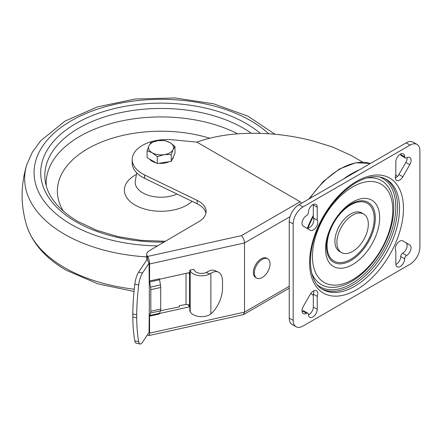 <?xml version="1.0" encoding="UTF-8"?>
<svg xmlns="http://www.w3.org/2000/svg" width="442" height="442" viewBox="0 0 442 442"><rect width="100%" height="100%" fill="white"/><g stroke="black" fill="none" stroke-linecap="round" stroke-linejoin="round"><path stroke-width="0.66" d="M136.711 314.859A111.146 32.52 -77.5 0 1 138.7 284.996A11.116 3.254 -77.5 0 1 142.484 273.062L149.053 263.183L149.28 286.88A1.387 0.409 -102.5 0 1 149.324 287.422L149.324 308.975A1.387 0.409 -102.5 0 1 149.28 309.378L149.053 332.384L142.484 342.263A11.116 3.254 -77.5 0 1 140.081 344.036A11.116 3.254 -77.5 0 1 138.7 341.716A111.146 32.52 -77.5 0 1 136.711 317.831L136.711 314.859L132.821 313.997A111.146 32.52 -77.5 0 1 134.81 284.129A11.116 3.254 -77.5 0 1 138.595 272.2L146.672 260.056A8.337 4.812 0 0 1 147.203 259.404L147.904 260.587M140.081 344.036L136.191 343.174A11.116 3.254 -77.5 0 1 134.81 340.848A111.146 32.52 -77.5 0 1 132.821 316.969L132.821 313.997M136.711 317.831L132.821 316.969M149.053 263.183L148.081 261.725A1.387 0.409 -102.5 0 0 147.584 259.841L147.258 259.355A8.337 4.812 180 0 1 146.705 257.631L146.705 254.227A8.337 4.812 180 0 1 149.098 250.852L198.928 221.58A25.006 14.437 180 0 0 206.105 211.458A25.006 14.437 180 0 0 197.171 200.397L144.622 174.944A34.736 20.056 180 0 1 132.213 159.584A34.736 20.056 180 0 1 172.612 139.799L196.861 142.114C218.95 134.23 245.133 131.622 275.41 134.291C288.377 135.539 300.974 137.788 313.201 141.031L332.644 147.031L351.092 155.429L362.832 162.208M147.545 334.655L147.584 334.71A5.558 1.624 -102.5 0 0 148.788 335.6A5.558 1.624 -102.5 0 0 149.578 333.169L149.578 316.152L159.474 313.958A2.083 0.608 -102.5 0 1 159.568 313.284L160.479 310.831A5.558 1.624 -102.5 0 0 160.717 309.024L160.717 287.471A5.558 1.624 -102.5 0 0 160.479 284.941L159.568 279.742A2.083 0.608 -102.5 0 1 159.474 278.791L149.578 280.99A2.083 0.608 -102.5 0 0 149.667 281.935L159.568 279.742M149.667 281.935L150.578 287.14A5.558 1.624 -102.5 0 1 150.821 289.665L150.821 311.218A5.558 1.624 -102.5 0 1 150.578 313.024L149.667 315.478A2.083 0.608 -102.5 0 0 149.578 316.152M149.578 280.99L149.578 263.973A5.558 1.624 -102.5 0 0 147.584 256.437L147.258 255.951A8.337 4.812 180 0 1 146.705 254.227M218.254 272.09L214.972 270.609A20.84 10.475 114.3 0 0 207.591 271.786L206.204 272.504A7.641 4.409 0 0 1 194.226 270.211L193.834 269.427L189.828 270.09L190.215 270.874A11.807 6.818 0 0 0 209.558 274.012L210.873 273.267L210.873 313.958A20.84 10.475 114.3 0 0 222.514 288.411L222.514 281.604A20.84 10.475 114.3 0 0 218.254 272.09A20.84 10.475 114.3 0 0 210.873 273.267M188.115 272.902A2.779 1.602 0 0 1 189.496 273.957L189.496 305.72L189.828 306.389L189.828 310.93L190.215 311.715A11.807 6.818 0 0 0 209.558 314.853L210.873 313.958M189.828 272.537A3.475 2.646 -33.6 0 0 189.463 272.603L159.496 279.245M189.496 305.72A2.779 1.602 0 0 0 186.016 304.532L179.336 305.637L179.336 306.886L160.523 310.698M159.507 313.5L189.463 306.858A3.475 2.646 -33.6 0 0 189.828 306.759M189.496 273.957L189.828 274.626L189.828 270.09M149.578 333.169L244.509 312.129L244.509 242.934L290.074 216.63M289.239 286.305L244.509 312.129L243.282 314.66L148.788 335.6M147.584 256.437L241.415 235.641C243.293 237.586 244.321 240.017 244.509 242.934L149.578 263.973M301.411 203.309L300.14 201.74L196.861 142.114M352.606 215.155A22.227 12.835 -60 0 1 363.722 214.055A22.227 12.835 -60 0 1 363.722 239.724A22.227 12.835 -60 0 1 341.489 252.559A22.227 12.835 -60 0 1 338.08 234.746A22.227 12.835 -60 0 1 352.606 215.155M341.489 252.559L339.528 251.426A22.227 12.835 -60 0 1 336.119 233.614A22.227 12.835 -60 0 1 350.639 214.022A22.227 12.835 -60 0 1 361.755 212.922L363.722 214.055M352.606 264.565A38.283 22.1 -60 0 1 329.163 231.216A38.283 22.1 -60 0 1 376.048 204.143A38.283 22.1 -60 0 1 352.606 264.565M352.606 186.933A56.797 32.791 -60 0 1 387.385 236.415A56.797 32.791 -60 0 1 317.826 276.576A56.797 32.791 -60 0 1 352.606 186.933M345.467 177.872A73.637 42.515 -60 0 1 352.606 173.187A73.637 42.515 -60 0 1 359.738 169.634M395.811 174.811A73.637 42.515 -60 0 1 397.281 176.64M313.306 295.438A73.637 42.515 -60 0 1 310.892 293.372M307.925 228.227A73.637 42.515 -60 0 1 313.306 216.552M307.361 228.265A71.549 41.31 -60 0 1 313.306 215.37M343.71 178.888A71.549 41.31 -60 0 1 353.467 172.695M307.842 228.238A70.753 40.852 -60 0 1 313.306 216.282M256.636 278.084L255.653 277.515A11.116 6.415 -60 0 1 253.951 268.609A11.116 6.415 -60 0 1 261.211 258.813A11.116 6.415 -60 0 1 266.769 258.266L267.753 258.83A11.116 6.415 -60 0 1 270.051 263.918A11.116 6.415 -60 0 1 265.2 275.106A11.116 6.415 -60 0 1 256.636 278.084A11.116 6.415 -60 0 1 254.935 269.178A11.116 6.415 -60 0 1 262.194 259.382A11.116 6.415 -60 0 1 267.753 258.83M197.171 200.397L197.171 203.801A25.006 14.437 180 0 1 205.928 213.16M197.171 203.801L144.622 178.347A34.736 20.056 180 0 1 132.213 162.988L132.213 159.584M402.54 240.768L405.844 242.702A6.254 3.608 120 0 1 406.778 247.752A6.254 3.608 120 0 1 402.656 253.244L406.585 255.515A6.254 3.608 120 0 0 410.706 250.017A6.254 3.608 120 0 0 409.773 244.973L402.85 240.918A6.254 3.608 120 0 0 402.839 240.912A6.254 3.608 120 0 0 397.065 243.769A6.254 3.608 120 0 0 395.833 251.012L395.833 263.935A6.254 3.608 120 0 0 397.126 266.797A6.254 3.608 120 0 0 401.949 265.117A6.254 3.608 120 0 0 404.673 258.819A2.779 1.608 120 0 1 406.585 255.515M402.656 253.244A2.779 1.608 120 0 0 400.745 256.548L404.673 258.819M395.855 264.46A6.254 3.608 120 0 0 400.745 256.548M410.077 264.222A13.895 8.022 120 0 0 419.9 247.205L419.9 150.783A13.895 8.022 120 0 0 417.021 144.418A13.895 8.022 120 0 0 410.077 145.109L302.991 206.933A13.895 8.022 120 0 0 293.168 223.95L293.168 320.373A13.895 8.022 120 0 0 296.046 326.732A13.895 8.022 120 0 0 302.991 326.047L410.077 264.222M417.021 144.418L413.093 142.153A13.895 8.022 120 0 0 406.148 142.838L299.063 204.663A13.895 8.022 120 0 0 289.239 221.68L289.239 318.102A13.895 8.022 120 0 0 292.118 324.461L296.046 326.732M317.24 309.312L317.24 296.389A6.254 3.608 120 0 0 316.483 290.764A6.254 3.608 120 0 0 310.218 294.394L303.295 306.45A6.254 3.608 120 0 0 303.306 313.649A6.254 3.608 120 0 0 306.483 313.306A2.779 1.608 120 0 1 307.82 313.201A2.779 1.608 120 0 1 308.394 314.4A6.254 3.608 120 0 0 309.693 317.279A6.254 3.608 120 0 0 314.511 315.605A6.254 3.608 120 0 0 317.24 309.312L313.306 307.041L313.306 294.118L317.24 296.389M308.422 314.942A6.254 3.608 120 0 0 313.306 307.041M307.82 313.201L303.892 310.93A2.779 1.608 120 0 0 302.555 311.041L306.483 313.306M302.035 311.312A6.254 3.608 120 0 0 302.555 311.041M303.295 226.182L310.218 230.238A6.254 3.608 120 0 0 310.229 230.243A6.254 3.608 120 0 0 316.008 227.387A6.254 3.608 120 0 0 317.24 220.144L317.24 207.215A6.254 3.608 120 0 0 315.942 204.353A6.254 3.608 120 0 0 311.118 206.033A6.254 3.608 120 0 0 308.394 212.337A2.779 1.608 120 0 1 306.483 215.635A6.254 3.608 120 0 0 302.361 221.133A6.254 3.608 120 0 0 303.295 226.182M306.599 228.116A6.254 3.608 120 0 0 312.234 224.884A6.254 3.608 120 0 0 313.306 217.873L313.306 204.95A6.254 3.608 120 0 0 313.284 204.425M313.306 217.873L317.24 220.144M402.85 176.756L409.773 164.706A6.254 3.608 120 0 0 409.762 157.507A6.254 3.608 120 0 0 406.585 157.844A2.779 1.608 120 0 1 405.248 157.954A2.779 1.608 120 0 1 404.673 156.75A6.254 3.608 120 0 0 403.38 153.871A6.254 3.608 120 0 0 398.562 155.551A6.254 3.608 120 0 0 395.833 161.838L395.833 174.767A6.254 3.608 120 0 0 396.584 180.386A6.254 3.608 120 0 0 402.85 176.756L398.916 174.491L405.844 162.435A6.254 3.608 120 0 0 407.104 157.573M395.314 178.049A6.254 3.608 120 0 0 398.916 174.491M400.717 153.943A6.254 3.608 120 0 1 400.745 154.479L404.673 156.75M400.745 154.479A2.779 1.608 120 0 0 401.319 155.683L405.248 157.954M313.306 294.118A6.254 3.608 120 0 0 313.826 290.836M385.391 178.844A63.593 36.714 -60 0 1 384.402 251.664A63.593 36.714 -60 0 1 321.831 288.93M147.087 150.733L147.087 157.645L157.297 163.54L171.242 161.385L174.982 153.33L174.982 146.418L173.115 149.529L171.242 154.468L164.269 154.634L157.297 156.623L152.192 152.766L147.087 150.733L148.954 145.794L150.827 142.678L157.8 140.689L164.772 140.523L169.877 142.556L174.982 146.418M173.529 156.462A12.503 7.221 180 0 1 172.109 159.523M169.01 161.728A12.503 7.221 180 0 1 158.938 163.286M155.954 162.767A12.503 7.221 180 0 1 149.606 159.103M157.297 156.623L157.297 163.54M171.242 154.468L171.242 161.385M157.8 140.689A12.503 7.221 180 0 1 169.877 142.556A12.503 7.221 180 0 1 173.115 149.529A12.503 7.221 180 0 1 164.269 154.634A12.503 7.221 180 0 1 152.192 152.766A12.503 7.221 180 0 1 148.954 145.794A12.503 7.221 180 0 1 157.8 140.689M147.258 255.951L147.258 259.355M190.215 270.874L190.215 311.715M187.977 304.621L189.463 306.858M149.667 315.478L159.568 313.284M150.578 313.024L160.479 310.831M150.578 287.14L160.479 284.941M150.821 289.665L160.717 287.471M150.821 311.218L160.717 309.024M241.415 235.641L300.14 201.74M350.639 204.95A33.343 19.249 -60 0 1 371.059 233.995A33.343 19.249 -60 0 1 330.218 257.575A33.343 19.249 -60 0 1 350.639 204.95M350.893 204.105A34.553 19.951 -60 0 1 375.33 218.215A34.553 19.951 -60 0 1 350.893 260.531A34.553 19.951 -60 0 1 326.461 246.426A34.553 19.951 -60 0 1 350.893 204.105M366.617 177.999A60.051 34.669 -60 0 1 381.358 249.907A60.051 34.669 -60 0 1 311.715 273.101M379.59 176.966A62.587 36.134 -60 0 1 393.187 225.834A62.587 36.134 -60 0 1 351.517 283.786A62.587 36.134 -60 0 1 317.301 284.847M309.836 198.447A69.919 40.371 -60 0 1 340.113 169.004A69.919 40.371 -60 0 1 370.39 163.485L355.683 162.761L339.462 168.988L323.201 181.557L308.814 199.033M144.622 174.944L144.622 178.347M147.131 259.15L147.131 259.476M186.016 273.366L186.016 304.532M206.204 272.504L209.558 274.012M142.484 273.062L138.595 272.2M138.7 341.716L134.81 340.848M138.7 284.996L134.81 284.129M405.844 242.702L409.773 244.973M406.148 142.838L410.077 145.109M299.063 204.663L302.991 206.933M289.239 221.68L293.168 223.95M289.239 318.102L293.168 320.373M313.306 204.95L317.24 207.215M405.844 162.435L409.773 164.706M356.534 181.386A66.366 38.316 -60 0 1 397.176 239.205A66.366 38.316 -60 0 1 315.892 286.134A66.366 38.316 -60 0 1 356.534 181.386M386.363 179.369A63.593 36.714 -60 0 1 386.363 252.796A63.593 36.714 -60 0 1 322.776 289.516C309.638 282.753 306.113 257.493 316.627 231.536C325.82 209.414 338.931 193.121 355.959 182.657C368.203 175.927 378.341 174.828 386.363 179.369M157.545 245.89A126.959 73.3 180 0 1 71.261 224.448A126.959 73.3 180 0 1 81.974 115.263A126.959 73.3 180 0 1 268.67 133.744M164.048 242.067A120.329 69.471 180 0 1 75.947 221.74A120.329 69.471 180 0 1 84.146 119.18A120.329 69.471 180 0 1 260.283 133.335M146.705 256.918A136.39 78.742 180 0 1 64.593 234.288A136.39 78.742 180 0 1 26.846 164.529A136.39 78.742 180 0 1 26.846 164.523L32.399 152.12L40.813 140.628L65.096 121.064L97.417 106.903L135.119 99.008L175.038 97.964L213.757 103.837L248.001 116.202L274.946 134.246M134.246 289.212A136.39 78.742 180 0 1 64.593 267.681A136.39 78.742 180 0 1 26.846 226.089C20.531 205.569 20.531 185.043 26.846 164.523M176.999 194.032A25.846 14.923 180 0 1 142.76 192.85A25.846 14.923 180 0 1 135.318 180.817L136.694 172.839M192.099 201.348A36.658 21.166 180 0 1 135.114 205.077A36.658 21.166 180 0 1 136.423 174.424M63.405 211.199A103.671 59.858 180 0 1 93.223 145.788A103.671 59.858 180 0 1 209.646 138.191M46.261 185.983A114.876 66.322 180 0 1 111.992 123.279A114.876 66.322 180 0 1 237.619 133.821M165.391 241.277L141.28 240.365L118.014 236.63L96.621 230.254L78.03 221.536C58.963 210.165 48.09 197.06 45.41 182.231A116.202 67.09 180 0 1 111.262 114.92A116.202 67.09 180 0 1 243.205 128.108A116.202 67.09 180 0 1 251.227 133.246M243.603 314.533L289.239 288.184M146.926 258.73L146.926 259.708M134.025 291.471L97.726 283.808L66.399 270.305C46.056 258.598 32.874 243.857 26.846 226.089"/></g></svg>
